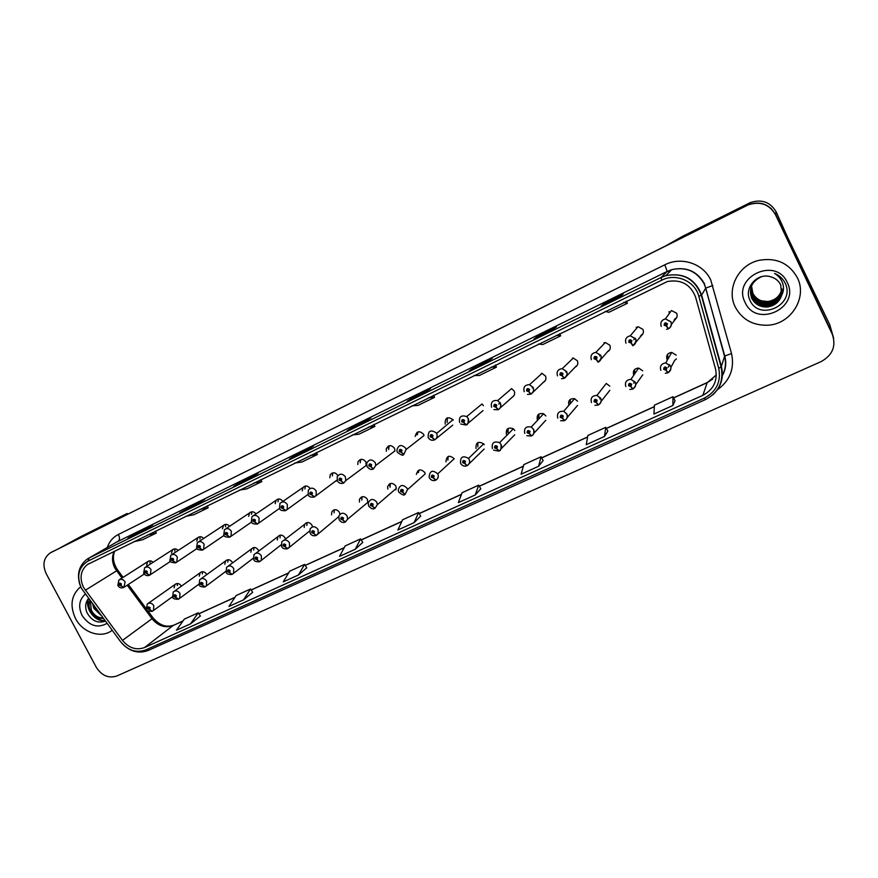 <?xml version="1.0" encoding="UTF-8"?>
<svg xmlns="http://www.w3.org/2000/svg" width="878" height="878" viewBox="0 0 878 878"><rect width="100%" height="100%" fill="white"/><g stroke="black" fill="none" stroke-linecap="round" stroke-linejoin="round"><path stroke-width="1.32" d="M206.758 574.618L206.571 574.234C204.607 571.501 202.445 571.029 200.085 572.807L199.251 576.198M232.538 562.919L232.264 562.249C230.201 559.451 227.984 559.012 225.591 560.932L224.823 564.313M258.758 551.077L258.373 550.078C256.211 547.181 253.929 546.785 251.503 548.904L250.834 552.229M285.405 539.136L284.933 537.687C282.639 534.68 280.28 534.351 277.832 536.71L277.283 539.959M312.447 526.899L311.942 525.088C309.484 521.96 307.026 521.719 304.578 524.375L304.194 527.502M339.94 514.288L339.413 512.269C336.735 508.988 334.178 508.867 331.763 511.918L331.577 514.859M339.117 519.688L338.842 516.077C341.224 512.335 343.989 512.291 347.139 515.935L347.567 519.238L367.761 502.392L367.366 499.231C364.37 495.763 361.714 495.818 359.42 499.406L359.453 502.062M368.65 505.969L368.2 503.083C370.307 498.605 373.172 498.298 376.794 502.172L377.331 504.718L396.318 488.398L395.813 485.962C392.356 482.274 389.612 482.582 387.582 486.873L387.856 489.112M398.722 491.998L398.228 490.122C399.786 484.711 402.706 484.052 406.997 488.146L407.48 489.661L425.226 473.911L424.765 472.463C420.672 468.556 417.873 469.203 416.37 474.383M429.364 477.775L429.112 477.138C429.715 470.685 432.602 469.598 437.76 473.868L454.222 458.722C449.295 454.661 446.54 455.715 445.947 461.872M181.395 586.175L181.318 586.021C179.408 583.354 177.301 582.849 174.996 584.496L174.096 587.898M335.879 481.254L337.185 480.354M337.876 475.635L337.756 475.36C335.297 472.21 332.806 471.969 330.271 474.658L329.799 477.753M337.371 480.771L337.229 476.699C339.775 473.297 342.508 473.374 345.438 476.908L345.756 480.617L366.17 465.461L365.874 461.916C363.086 458.546 360.463 458.492 358.015 461.751L357.818 464.539M367.081 466.602L366.664 463.408C368.925 459.106 371.8 458.865 375.268 462.684L375.795 465.439L394.979 450.864L394.485 448.241C391.171 444.597 388.427 444.828 386.254 448.954L386.386 451.226M397.35 452.17L396.856 450.381C398.349 444.795 401.29 444.07 405.669 448.197L406.108 449.481L424.03 435.532L423.613 434.314C419.432 430.374 416.622 431.076 415.173 436.421M511.929 397.35C514.475 395.923 515.232 393.805 514.179 391.006L511.6 388.625L497.639 400.577L500.35 403.079C501.426 405.823 500.767 407.974 498.386 409.554L496.081 407.227L496.739 405.065C494.797 403.617 493.831 404.078 493.809 406.47L495.96 407.293L494.687 406.042L495.521 405.164L496.081 407.227M543.164 382.468C545.765 381.019 546.533 378.868 545.49 376.036L542.033 373.391L529.522 384.674L533.144 387.45C534.219 390.227 533.539 392.411 531.113 394.013L528.863 391.632L529.544 389.437C527.579 387.966 526.591 388.449 526.559 390.864L528.732 391.687L527.458 390.436L528.183 389.503L528.863 391.632M532.968 392.257L544.59 381.118M574.98 367.3C577.625 365.83 578.426 363.657 577.373 360.781L573.29 358.048L562.282 368.639L566.573 371.515C567.649 374.324 566.947 376.541 564.466 378.166L562.293 375.718L562.996 373.501C561.009 372.02 559.988 372.502 559.944 374.95L562.161 375.784L560.866 374.522L561.525 373.556L562.293 375.718M566.562 376.047L576.231 366.027M607.389 351.848C610.089 350.344 610.912 348.149 609.859 345.252L605.304 342.486L595.877 352.352L600.673 355.272C601.748 358.103 601.024 360.353 598.489 362.01L596.381 359.497L597.106 357.247C595.097 355.755 594.066 356.248 594 358.729L596.25 359.563L594.933 358.279L595.547 357.302L596.381 359.497M600.848 359.387L608.454 350.662M640.424 336.109C643.179 334.584 644.024 332.345 642.97 329.415L638.032 326.649L630.261 335.78L635.452 338.699C636.528 341.564 635.782 343.847 633.192 345.526L631.15 342.947L631.908 340.664C629.866 339.16 628.813 339.665 628.736 342.179L631.019 343.013L629.691 341.729L630.272 340.73L631.15 342.947M635.815 342.233L642.795 334.024L641.291 335.001M674.085 320.064C676.894 318.505 677.772 316.245 676.708 313.281L671.472 310.527L665.414 318.879L670.935 321.787C672.01 324.684 671.231 327 668.597 328.723L666.632 326.067L667.412 323.752C665.348 322.237 664.262 322.753 664.174 325.288L666.49 326.133L665.14 324.827L665.711 323.817L666.632 326.067M671.429 324.454L676.675 317.638L674.754 319.054M127.551 514.212L127.167 513.487L81.292 536.37L60.406 547.696M833.65 338.249L829.798 324.783L787.632 237.356L776.119 211.796C770.28 202.017 761.709 198.933 750.372 202.555L682.382 236.423L666.468 245.456M123.129 516.429L116.083 519.941M832.048 333.102L775.724 214.583L770.873 208.185M122.777 516.286L114.151 520.588L127.167 513.487M484.217 444.729L483.668 443.873C478.214 440.888 475.667 442.446 476.041 448.537M514.76 430.483L513.345 428.771C508.033 427.015 505.728 428.87 506.441 434.369M545.864 415.974L543.603 413.747C538.565 412.879 536.491 414.932 537.38 419.925M577.537 401.202L574.563 398.678C569.8 398.425 567.912 400.609 568.9 405.23M609.804 386.144L606.237 383.466L596.93 395.418L600.684 398.239C601.748 401.048 601.024 403.254 598.511 404.868L596.414 402.486L597.139 400.269C595.141 398.788 594.121 399.26 594.055 401.707L596.283 402.541L594.977 401.268L595.723 400.324L596.414 402.486M642.685 370.812L638.646 368.058C634.289 368.519 632.654 370.834 633.718 374.994M676.192 355.184L671.747 352.385C667.543 353.077 665.974 355.425 667.05 359.442M178.168 550.473C176.335 548.662 174.502 548.41 172.648 549.683L171.484 553.162M203.674 538.455C201.775 536.491 199.855 536.206 197.89 537.61L196.771 541.089M229.619 526.273C227.654 524.1 225.624 523.793 223.539 525.34L222.485 528.819M256.003 513.915C253.972 511.501 251.832 511.161 249.593 512.906L248.628 516.341M282.87 501.404C280.751 498.671 278.48 498.298 276.065 500.295L275.22 503.676M310.077 488.508C307.827 485.567 305.456 485.249 302.965 487.531L302.262 490.813M453.257 420.134L453.004 419.684C447.56 416.172 444.948 417.61 445.179 423.997M483.438 405.702L482 403.968L466.679 416.589L468.193 418.4C469.258 421.122 468.622 423.251 466.295 424.798L463.924 422.537L464.561 420.397C462.651 418.96 461.685 419.41 461.685 421.769L463.803 422.592L462.552 421.363L463.518 420.584L463.924 422.537M153.09 562.304C151.323 560.636 149.556 560.394 147.8 561.58L146.615 565.037M634.805 372.47L636.001 371.921M541.386 373.315L541.463 373.907M572.434 358.07L572.478 358.828M604.064 342.672L604.119 343.726M636.287 327.132L636.374 328.602M669.091 311.492L669.201 312.952M149.962 562.886L150.16 560.833M447.132 422.45L447.418 417.752M417.291 434.808L418.016 431.877M388.636 449.547L389.13 445.761M360.21 462.805L360.737 459.413M332.323 475.964L332.828 472.847M304.929 488.958L305.39 486.039M277.997 501.766L278.425 499.022M251.536 514.387L251.909 511.797M225.503 526.8L225.833 524.353M199.91 539.026L200.195 536.71M174.733 551.055L174.974 548.871M177.301 585.626L177.422 583.508M667.774 358.202L667.642 354.295M634.629 373.666L634.607 369.528M570.184 403.748L570.272 399.391M538.84 418.378L538.938 413.999M508.055 432.733L508.164 428.365M477.83 446.847L477.917 442.512M447.879 460.116L448.197 456.417M418.455 472.573L418.993 470.092M390.084 487.235L390.293 483.537M361.824 500.12L362.087 496.772M334.079 512.873L334.353 509.778M306.828 525.461L307.091 522.575M280.038 537.863L280.28 535.163M253.709 550.089L253.929 547.543M227.819 562.118L228.006 559.725M202.357 573.971L202.511 571.71M359.892 459.732L359.618 460.599M388.241 446.145L387.846 447.78M417.072 432.338L416.688 434.808M333.607 510.041L333.453 510.59M361.297 497.091L361.067 498.067M389.47 483.932L389.195 485.523M418.126 470.553L417.873 472.551M507.144 429.177L507.078 431.811M537.874 414.965L537.852 417.445M633.488 371.328L633.609 372.711M666.632 356.534L666.742 357.236M75.508 618.529C82.708 632.797 101.464 638.899 112.154 630.294C101.464 638.899 82.708 632.797 75.508 618.529C69.625 605.633 71.228 595.141 80.337 587.042C71.228 595.141 69.625 605.633 75.508 618.529M735.281 307.026C741.976 319.394 752.665 325.464 767.35 325.233C790.54 324.64 807.793 297.84 797.356 277.711C789.004 263.06 776.185 257.276 758.899 260.36C738.178 264.915 726.084 289.301 735.281 307.026C741.976 319.394 752.665 325.464 767.35 325.233C790.54 324.64 807.793 297.84 797.356 277.711C789.004 263.06 776.185 257.276 758.899 260.36C738.178 264.915 726.084 289.301 735.281 307.026M83.542 587.448C79.283 577.976 80.567 570.338 87.394 564.554L667.335 281.531C681.196 279.149 690.624 284.384 695.628 297.236L715.548 369.089C717.82 380.789 713.595 389.536 702.883 395.319L144.475 647.58C136.266 650.477 128.923 648.085 122.47 640.391L83.542 587.448M81.489 588.447L120.637 641.741C128.001 650.499 136.364 653.232 145.726 649.939L704.266 398.162C716.492 391.577 721.31 381.601 718.72 368.244L698.822 296.325C695.047 281.048 675.873 272.795 661.716 280.225L87.976 561.097C78.449 567.243 76.287 576.352 81.489 588.447M832.245 334.167L775.417 214.572C769.26 204.267 760.216 201.029 748.275 204.837L50.276 552.877C43.604 557.782 42.232 564.686 46.15 573.575L96.229 667.203C101.694 675.665 108.565 678.595 116.84 675.994L821.259 361.527C832.695 355.074 836.361 345.954 832.245 334.167L775.45 214.342C769.315 204.08 760.304 200.842 748.418 204.651L50.869 552.558M619.912 296.885L623.117 294.13L604.679 303.173L601.134 306.093L619.912 296.885L601.2 306.06M605.151 304.128L604.679 303.173M552.032 330.183L556.465 326.846L538.73 335.55L533.978 339.051L552.032 330.183L533.978 339.051M539.191 336.483L538.73 335.55M486.741 362.219L492.317 358.345L475.228 366.73L469.368 370.746L486.741 362.219L469.368 370.746M475.689 367.641L475.228 366.73M423.887 393.059L430.516 388.68L414.054 396.768L407.151 401.268L423.887 393.059M414.504 397.657L414.054 396.768M141.863 531.431L152.684 525.088L138.867 531.87L127.87 538.302L141.863 531.431M139.295 532.683L138.867 531.87M194.345 505.684L204.453 499.67L179.858 512.796M190.592 507.517L190.164 506.694M248.683 479.015L258.022 473.374L243.228 480.639L233.68 486.379L248.683 479.015M243.667 481.484L243.228 480.639M304.984 451.402L313.479 446.145L298.169 453.663L289.433 459.029L304.984 451.402L289.433 459.029M298.608 454.519L298.169 453.663M363.349 422.768L370.944 417.928L355.074 425.731L347.216 430.681L363.349 422.768M355.513 426.598L355.074 425.731M538.62 466.262L543.142 460.522L541.057 456.769L523.826 464.616L521.093 474.197L538.62 466.262L541.057 456.769M604.459 436.454L605.765 427.323L587.876 435.466L586.252 444.696L604.459 436.454L607.817 431.142M675.039 400.631L672.899 405.471L672.965 396.735L654.384 405.186L653.967 414.043L672.899 405.471M355.239 549.277L362.735 542.395L360.617 538.905L345.153 545.94L339.545 556.378L355.239 549.277L360.617 538.905M298.421 575.002L306.751 567.803L304.622 564.378L289.696 571.183L283.265 581.862L298.421 575.002L304.622 564.378M243.557 599.839L250.548 588.995L236.116 595.569L228.928 606.457L243.557 599.839L252.655 592.31M190.559 623.83L198.274 612.789L184.314 619.144L176.423 630.228L190.559 623.83L200.382 616.027M475.228 494.962L478.719 485.15L462.102 492.701L458.338 502.6L475.228 494.962L480.804 488.783M414.142 522.608L418.608 512.5L402.585 519.798L397.866 529.983L414.142 522.608L420.694 516.055M352.363 434.928L358.981 434.204L374.884 426.445L373.984 424.37M368.431 427.081L374.884 426.445M294.799 463.057L301.999 461.993L317.342 454.508L316.464 452.466M310.296 455.484L317.342 454.508M239.244 490.187L246.981 488.826L261.798 481.605L260.942 479.586M254.203 482.878L261.798 481.605M185.609 516.396L193.84 514.749L208.163 507.769L207.329 505.783M200.052 509.339L208.163 507.769M133.796 541.704L142.488 539.794L156.317 533.045L155.516 531.102M147.756 534.889L156.317 533.045M412.056 405.768L418.049 405.395L434.533 397.35L433.611 395.243M428.727 397.624L434.533 397.35M474.01 375.499L479.311 375.51L496.421 367.169L495.466 365.018M491.307 367.048L496.421 367.169M538.335 344.077L542.9 344.494L560.658 335.835L559.681 333.651M556.301 335.297L560.658 335.835M605.172 311.427L608.937 312.283L627.397 303.283L626.387 301.066M623.863 302.295L627.397 303.283M418.608 512.5L420.716 516.077M250.548 588.995L252.677 592.332M198.274 612.789L200.403 616.06M478.719 485.15L480.815 488.816M605.765 427.323L607.839 431.175M672.965 396.735L675.028 400.686M117.861 585.428L118.87 580.062C121.219 578.668 123.304 579.271 125.115 581.894L123.875 587.415L120.977 585.758L121.394 583.914C119.726 582.597 118.947 582.959 119.079 585.011L120.879 585.802L119.858 584.002L120.692 584.243L120.495 585M120.879 585.802L123.611 587.536M120.593 584.946L120.977 585.758M146.505 609.156L147.241 604.064C149.633 602.352 151.817 602.89 153.815 605.677L153.43 610.473L152.41 611.242L149.699 609.551L150.116 607.719C148.448 606.391 147.669 606.753 147.778 608.805L149.589 609.606L148.536 607.839L149.414 608.048L149.205 608.805M149.589 609.606L152.223 611.308M149.348 608.717L149.699 609.551M143.652 573.136L144.607 567.781C146.999 566.288 149.128 566.892 150.994 569.57L150.39 574.651L149.71 575.145L146.846 573.444L147.274 571.578C145.583 570.25 144.804 570.623 144.914 572.708L146.736 573.488L145.616 572.368L145.704 571.688L146.56 571.918L146.846 573.444M146.736 573.488L149.447 575.266M169.882 560.625L170.771 555.291C173.218 553.7 175.391 554.281 177.312 557.025L176.763 562.085L175.984 562.666L173.164 560.921L173.603 559.034C171.901 557.695 171.1 558.079 171.21 560.175L173.054 560.965L172 559.154L172.878 559.374L172.659 560.153M173.054 560.965L175.721 562.776M172.779 560.087L173.164 560.921M196.584 547.894L197.374 542.615C199.877 540.892 202.116 541.441 204.102 544.25L203.619 549.277L202.642 550.012L199.943 548.179L200.393 546.27C198.669 544.92 197.857 545.304 197.956 547.433L199.833 548.223L198.691 547.082L198.757 546.401L199.668 546.621L199.943 548.179M199.833 548.223L202.412 550.111M223.747 534.943L224.439 529.741C226.974 527.854 229.29 528.358 231.375 531.256L230.969 536.217L229.86 537.084L227.193 535.207L227.665 533.275C225.92 531.914 225.097 532.309 225.185 534.461L227.084 535.251L225.986 533.429L226.919 533.626L226.689 534.428M227.084 535.251L229.619 537.193M226.809 534.34L227.193 535.207M101.189 615.489L93.913 608.443L92.64 603.965M99.982 613.865L94.78 607.872L93.979 605.765M103.341 618.364C97.941 619.023 93.65 616.466 90.445 610.715C88.865 607.236 88.678 603.746 89.896 600.256M103 617.936C98.04 617.969 94.144 615.368 91.323 610.144L90.379 600.903M85.32 594.077C79.163 599.564 78.065 606.687 82.06 615.434C89.227 625.915 97.546 628.56 107.028 623.38M88.535 598.39C85.342 602.517 84.837 607.302 87.043 612.723C91.762 620.9 97.864 623.698 105.349 621.119M104.932 620.548C95.406 621.306 85.429 608.97 88.59 598.489M105.119 620.801C95.515 622.074 84.979 609.628 88.118 598.895M751.535 285.921L752.863 293.307C756.068 299.157 761.149 301.878 768.096 301.461C775.504 300.199 780.136 296.007 781.98 288.906M782.002 289.027C780.268 296.106 775.625 300.276 768.085 301.549L761.522 300.836L761.424 301.483L767.987 302.427C761.072 302.8 755.98 300.013 752.698 294.053L751.403 286.228M782.046 289.334C780.399 296.599 775.724 300.891 768.02 302.208M782.057 289.433C780.443 296.764 775.757 301.099 767.987 302.427M782.1 289.839C780.619 297.433 775.878 301.933 767.899 303.316C760.93 303.689 755.804 300.88 752.501 294.887L751.261 286.612M782.089 289.74C780.575 297.269 775.845 301.725 767.921 303.097C760.974 303.47 755.848 300.66 752.556 294.679L751.316 286.206M782.133 290.245C780.794 298.114 776.009 302.767 767.8 304.205C760.798 304.589 755.64 301.758 752.314 295.732L751.118 287.007M782.133 290.146C780.751 297.938 775.976 302.559 767.822 303.986C760.831 304.359 755.673 301.538 752.358 295.524L751.195 286.59M782.155 290.662C780.97 298.794 776.141 303.612 767.701 305.116C760.655 305.489 755.464 302.647 752.128 296.588L750.997 287.402M782.155 290.563C780.926 298.619 776.108 303.393 767.723 304.885C760.688 305.259 755.508 302.427 752.172 296.369L751.019 287.304M782.177 291.09C781.135 299.475 776.284 304.457 767.591 306.038C760.513 306.411 755.289 303.547 751.93 297.455L750.877 287.797M782.166 290.98C781.091 299.31 776.24 304.249 767.624 305.807C760.546 306.181 755.332 303.327 751.974 297.236L750.899 287.699M781.596 295.425L780.74 284.922C778.632 280.751 775.263 278.041 770.621 276.789C757.253 272.378 743.984 287.808 749.746 299.749C758.362 321.699 794.755 305.698 785.678 284.307L785.206 283.254C782.956 278.688 779.434 275.429 774.626 273.453C778.808 275.999 781.574 279.544 782.924 284.11C783.977 288.05 783.527 291.814 781.596 295.425L781.442 295.93C779.126 302.186 774.484 305.873 767.493 306.971C760.359 307.344 755.113 304.457 751.733 298.322C748.484 288.544 751.755 281.322 761.566 276.669M782.177 291.43C781.255 300.013 776.371 305.105 767.515 306.729C760.403 307.102 755.157 304.227 751.777 298.103L750.789 288.105M750.92 287.6L751.074 286.985M745.093 302.383C756.21 328.482 800.506 308.035 787.259 282.486C775.746 256.025 731.637 277.327 745.093 302.383M751.348 288.884L751.667 289.51M761.226 301.648L761.006 302.273M172.604 597.04L173.251 592.002C175.688 590.159 177.938 590.664 180.001 593.517L179.672 598.269L178.541 599.147L175.874 597.424L176.313 595.569C174.612 594.23 173.822 594.604 173.932 596.678L175.765 597.468L174.689 595.701L175.6 595.899L175.381 596.667M175.765 597.468L178.366 599.213M175.413 596.645L175.874 597.424M199.152 584.704L199.701 579.743C202.17 577.746 204.486 578.207 206.637 581.148L206.396 585.835L205.145 586.844L202.5 585.077L202.961 583.201C201.249 581.851 200.436 582.235 200.535 584.331L202.39 585.132L201.26 583.991L201.303 583.354L202.225 583.541L202.5 585.077M202.39 585.132L204.947 586.921M226.162 572.16L226.59 567.309C229.103 565.114 231.496 565.531 233.757 568.56L233.592 573.147L232.209 574.333L229.597 572.522L230.069 570.623C228.346 569.262 227.523 569.646 227.611 571.765L229.487 572.566L228.368 570.799L229.334 570.963L229.103 571.743M229.487 572.566L232.011 574.399M229.268 571.633L229.597 572.522M251.393 521.762L251.942 516.681C254.532 514.574 256.925 515.024 259.12 518.031L258.845 522.86L257.561 523.936L254.927 522.004L255.421 520.05C253.665 518.678 252.82 519.085 252.897 521.258L254.818 522.059L253.654 520.895L253.698 520.237L254.664 520.413L254.927 522.004M254.818 522.059L257.309 524.045M279.544 508.34L279.906 503.456C282.529 501.053 285.021 501.437 287.369 504.576L287.249 509.196L285.756 510.546L283.166 508.56L283.682 506.584C281.904 505.201 281.048 505.618 281.114 507.813L283.056 508.614L281.882 507.44L281.904 506.815L282.914 506.957L283.166 508.56M283.056 508.614L285.504 510.656M308.189 494.676L308.332 490.1C310.955 487.301 313.567 487.553 316.135 490.868L316.223 495.148L314.467 496.904L311.92 494.874L312.458 492.876C310.647 491.482 309.78 491.899 309.835 494.127L311.811 494.929L310.625 493.754L311.668 493.249L311.92 494.874M311.811 494.929L314.203 497.025M253.654 559.396L253.94 554.709C256.486 552.262 258.944 552.613 261.348 555.752L261.304 560.175L259.745 561.591L257.177 559.736L257.671 557.815C255.926 556.443 255.081 556.828 255.158 558.979L257.067 559.78L255.915 558.627L256.914 558.156L257.177 559.736M257.067 559.78L259.537 561.668M281.629 546.39L281.761 541.945C284.296 539.18 286.854 539.432 289.433 542.725L289.531 546.895L287.786 548.618L285.262 546.72L285.767 544.777C284 543.394 283.144 543.789 283.21 545.962L285.141 546.774L283.978 545.6L284.999 545.128L285.262 546.72M285.141 546.774L287.567 548.695M310.121 533.165L310.044 529.05C312.557 525.867 315.213 525.999 318.023 529.445L318.286 533.275L316.332 535.415L313.841 533.473L314.368 531.497C312.579 530.114 311.712 530.51 311.767 532.705L313.731 533.517L312.546 532.342L313.589 531.859L313.841 533.473M313.731 533.517L316.102 535.503M343.704 483.021L345.756 480.617L343.704 483.021L341.213 480.935L341.761 478.916C339.929 477.511 339.051 477.939 339.095 480.189L341.092 480.99L339.852 479.289L340.96 479.3L341.213 480.935M341.092 480.99L343.441 483.141M373.49 468.874L375.795 465.439L373.49 468.874L371.032 466.745L371.603 464.692C369.759 463.277 368.848 463.716 368.892 465.988L370.922 466.8L369.638 465.197L370.681 464.923M370.922 466.8L373.205 469.006M370.703 465.801L371.032 466.745M370.79 465.077L370.56 465.9M403.825 454.475L406.108 449.481L403.825 454.475L401.422 452.28L402.014 450.205C400.138 448.779 399.216 449.218 399.238 451.522L401.301 452.346L400.006 450.919L401.18 450.601L401.422 452.28M401.301 452.346L403.529 454.595M428.19 437.464C427.937 430.78 430.659 429.287 436.366 432.975L436.629 433.447C437.694 436.125 437.09 438.232 434.797 439.746L432.382 437.551L432.986 435.444C431.098 434.006 430.154 434.456 430.165 436.783L432.25 437.606L431.01 436.388L432.119 435.806L432.382 437.551M432.206 436.059L431.778 435.51M452.752 425.128L436.125 438.671M432.25 437.606L434.434 439.922M463.771 421.089L463.233 420.452M483.032 410.597L467.776 423.536M463.803 422.592L465.922 424.974M345.394 521.971L347.567 519.238L345.394 521.971L342.947 519.974L343.496 517.987C341.685 516.582 340.796 516.999 340.84 519.216L342.826 520.028L341.586 518.382L342.694 518.349L342.947 519.974M342.826 520.028L345.153 522.059M374.994 508.285L377.331 504.718L374.994 508.285L372.59 506.233L373.15 504.213C371.317 502.809 370.417 503.226 370.45 505.476L372.47 506.288L371.196 504.729L372.338 504.598L372.59 506.233M395.956 489.858L395.583 489.035M372.47 506.288L374.741 508.373M405.131 494.336L407.48 489.661L405.131 494.336L402.782 492.24L403.364 490.198C401.509 488.783 400.598 489.2 400.62 491.471L402.662 492.295L401.367 490.868L402.541 490.582L402.782 492.24M402.662 492.295L404.879 494.435M435.85 480.134C438.045 478.719 438.726 476.721 437.892 474.142C438.77 476.71 438.111 478.686 435.938 480.068L433.534 477.983L434.149 475.909C432.272 474.482 431.339 474.921 431.339 477.215L433.414 478.038L432.152 476.765L433.304 476.304L432.152 476.765M433.414 478.038L435.576 480.233M433.282 476.93L433.534 477.983M433.326 476.359L433.063 477.127M460.566 463.277C460.149 456.889 462.805 455.265 468.534 458.404L469.115 459.315C470.169 461.993 469.543 464.089 467.228 465.592L464.879 463.452L465.505 461.356C463.606 459.918 462.662 460.357 462.651 462.684L464.758 463.518L463.507 462.289L464.583 461.652L464.879 463.452M484.173 449.009L469.093 463.771M464.758 463.518L466.855 465.768M495.927 405.823L495.313 405.109M513.871 395.769L500.043 408.072M495.96 407.293L498.002 409.73M528.71 390.249L528.007 389.481M528.732 391.687L530.718 394.2L527.491 394.409M562.139 374.357L561.349 373.556M562.161 375.784L564.071 378.352M596.228 358.136L595.35 357.335M596.25 359.563L598.083 362.208M630.986 341.597L630.02 340.796M631.019 343.013L632.775 345.723M666.369 324.739L665.392 323.938M666.49 326.133L668.169 328.921L666.567 329.327L668.103 328.943M492.349 448.526C491.592 442.764 494.007 440.822 499.571 442.688L501.064 444.487C502.128 447.198 501.47 449.316 499.11 450.853L496.827 448.647L497.475 446.529C495.554 445.069 494.577 445.519 494.566 447.879L496.696 448.713L495.433 447.473L496.421 446.704L496.827 448.647M496.663 447.154L496.048 446.551M514.706 434.786L501.14 448.735M496.696 448.713L498.726 451.029M524.748 433.491C523.804 428.244 525.966 426.093 531.256 427.015L533.626 429.364C534.691 432.108 534.022 434.259 531.607 435.817L529.379 433.556L530.049 431.405C528.106 429.935 527.118 430.396 527.085 432.777L529.247 433.622L527.974 432.371L528.863 431.515L529.379 433.556M529.236 432.086L528.523 431.438M545.809 420.277L533.835 433.348M529.247 433.622L531.223 435.993M557.771 418.158C556.729 413.308 558.693 411.014 563.698 411.288L566.826 413.955C567.89 416.732 567.199 418.905 564.73 420.496L562.568 418.169L563.27 415.985C561.294 414.515 560.285 414.976 560.241 417.39L562.436 418.235L561.152 416.973L561.964 416.062L562.568 418.169M562.436 416.71L561.624 416.029M577.515 405.46L567.155 417.566M562.436 418.235L564.335 420.672M596.283 401.026L595.372 400.346M609.837 390.315L601.123 401.356M600.519 397.932L599.806 398.875M596.283 402.541L598.116 405.054M625.794 386.583C624.664 382.215 626.387 379.79 630.953 379.307L635.211 382.215C636.276 385.047 635.529 387.286 632.961 388.932L630.942 386.485L631.688 384.235C629.658 382.742 628.615 383.225 628.538 385.694L630.799 386.55L629.482 385.266L630.184 384.29L630.942 386.485M630.766 385.036L629.8 384.355M642.784 374.807L635.716 384.674M634.805 381.524L633.675 383.236M630.799 386.55L632.555 389.119M660.816 370.329C659.674 366.104 661.321 363.624 665.754 362.91L670.43 365.863C671.494 368.738 670.726 371.01 668.103 372.678L666.15 370.165L666.929 367.882C664.876 366.367 663.801 366.872 663.713 369.375L666.007 370.22L664.679 368.925L665.348 367.937L666.15 370.165M665.886 368.738L664.909 368.069M676.4 358.915L674.644 360.408L670.891 367.443M669.651 364.71L668.279 367.224M666.007 370.22L667.686 372.865M776.119 211.796L775.724 214.583M749.011 203.18L747.705 204.958M81.292 536.37L60.461 547.674M114.272 551.241C111.736 556.586 111.934 562.216 114.864 568.132L121.943 578.097M107.292 547.477C109.333 541.539 113.032 537.193 118.387 534.45L664.822 264.805L667.192 271.434L116.324 542.242M664.822 264.805C681.174 256.277 703.245 263.477 710.752 280.005L731.528 353.538C734.721 368.617 729.947 380.734 717.205 389.887M698.822 296.325L701.632 295.074L705.736 288.105L704.068 283.671C696.836 271.236 686.047 266.572 671.703 269.678L667.192 271.434L661.101 277.492L665.842 275.659C683.314 272.356 695.244 278.82 701.632 295.074L721.453 366.763C723.977 377.727 721.079 387.099 712.76 394.891M148.766 650.17L145.726 649.939M704.266 398.162L705.561 399.545C718.709 392.466 723.911 381.634 721.167 367.07L724.548 356.303L705.736 288.105L712.826 285.537M718.72 368.244L721.167 367.07L701.313 295.304C694.97 279.017 683.15 272.476 665.842 275.659L671.703 269.678C686.091 266.451 696.956 271.05 704.31 283.451L724.789 356.029L731.528 353.538M661.716 280.225L661.101 277.492L89.249 557.925L87.976 561.097M80.03 585.143C76.605 574.19 78.987 565.52 87.163 559.143L118.343 541.067C119.836 539.805 119.847 537.599 118.387 534.45M50.935 552.525L53.273 551.263M722.056 376.047C725.491 369.77 726.325 363.185 724.548 356.303L724.789 356.029C726.644 363.108 725.733 369.868 722.034 376.289M702.883 395.319L707.163 382.676L716.338 374.939M85.32 590.257L117.74 570.129L123.085 577.362M122.47 640.391L152.015 618.727C158.194 626.069 165.24 628.33 173.153 625.509L182.964 621.042M127.211 585.209L152.015 618.727L153.112 617.925L152.015 618.727M144.475 647.58L173.153 625.509L183.052 620.911M198.922 613.788L234.876 597.435M251.196 590.016L288.588 573.016M305.281 565.421L344.187 547.729M361.264 539.97L401.773 521.543M419.245 513.597L461.455 494.402M479.355 486.269L523.354 466.251M541.693 457.921L587.591 437.046M606.391 428.497L654.308 406.712M673.591 397.943L707.163 382.676L712.662 379.12M116.851 571.216L117.74 570.129C113.262 563.424 112.263 557.058 114.755 551.011M668.18 270.973L668.806 272.641M459.589 422.505C458.799 416.765 461.159 414.789 466.679 416.589L468.161 418.433C468.413 422.834 467.776 424.963 466.229 424.831M491.581 407.26C490.561 402.234 492.58 400.006 497.639 400.577L500.306 403.123C501.184 406.338 500.526 408.489 498.331 409.587M524.199 391.709C523.079 387.154 524.857 384.805 529.522 384.674L533.078 387.505C534.23 389.854 533.561 392.027 531.058 394.046M557.464 375.861C556.312 371.603 557.914 369.199 562.282 368.639L566.497 371.592C567.781 373.315 567.089 375.51 564.422 378.199M591.377 359.695C590.214 355.645 591.717 353.186 595.877 352.352L600.574 355.36C601.924 356.622 601.21 358.85 598.445 362.043M625.97 343.21C624.796 339.281 626.233 336.801 630.261 335.78L635.332 338.798C636.715 339.753 635.99 342.014 633.159 345.559M661.255 326.396C660.091 322.555 661.474 320.042 665.414 318.879L670.803 321.908C670.979 321.82 672.691 325.628 668.564 328.745M591.454 402.53C590.345 397.954 592.178 395.583 596.93 395.418L600.596 398.338C601.759 400.587 601.046 402.782 598.456 404.912M750.372 202.555L749.066 204.387M87.394 564.554L89.238 563.467M122.163 643.607C130.076 651.695 138.812 653.956 148.371 650.4L705.561 399.545M147.778 610.715L153.112 617.925C159.62 625.388 166.491 627.792 173.745 625.147M198.878 613.722L234.964 597.303M251.152 589.95L288.664 572.884M305.226 565.355L344.253 547.609M361.209 539.893L401.828 521.422M419.201 513.52L461.499 494.281M479.311 486.192L523.387 466.141M541.649 457.833L587.612 436.937M606.347 428.409L654.319 406.602M673.547 397.855L707.284 382.512M128.342 584.463L146.33 608.761M363.382 422.746L347.282 430.637M248.726 478.993L233.757 486.346M141.907 531.399L127.958 538.247M423.92 393.037L407.216 401.235M144.255 574.047L123.787 587.459M148.481 561.152L119.562 579.612M117.904 585.516C119.276 587.634 121.12 588.348 123.447 587.623M172.461 596.733L152.41 611.242M175.962 583.815L148.239 603.351M146.571 609.288C146.374 610.484 148.206 611.198 152.059 611.395M170.398 561.415L149.622 575.189M173.427 549.178L145.408 567.254M143.696 573.224C145.079 575.364 146.944 576.078 149.271 575.353M196.979 548.552L175.896 562.71M198.801 537.007L171.715 554.676M169.937 560.713C169.564 561.821 171.44 562.546 175.556 562.875M224.033 535.426L202.642 550.012M224.625 524.627L198.505 541.869M196.628 547.993C196.354 549.189 198.241 549.913 202.302 550.177M251.547 522.048L229.86 537.084M250.91 512.028L225.8 528.83M223.802 535.042C223.66 536.37 225.569 537.106 229.509 537.248M198.922 584.166L178.541 599.147M201.216 571.995L174.415 591.157M172.67 597.172C172.571 598.456 174.415 599.169 178.201 599.312M225.844 571.337L205.145 586.844M226.908 559.977L201.062 578.756M199.218 584.847C199.251 586.241 201.106 586.965 204.793 587.009M253.248 558.221L232.209 574.333M253.062 547.751L228.214 566.112M226.239 572.302C226.425 573.828 228.291 574.552 231.858 574.486M279.434 508.45L257.561 523.936M277.689 499.198L253.621 515.54M251.448 521.872C251.492 523.343 253.413 524.089 257.21 524.1M308.057 494.38L285.756 510.546M304.984 486.138L282.014 501.996M279.599 508.45C279.895 510.118 281.827 510.875 285.405 510.711M337.064 480.003L314.467 496.904M308.255 494.797C308.935 496.707 310.889 497.475 314.115 497.069M281.158 544.799L259.745 561.591M279.698 535.306L255.882 553.239M253.731 559.538C254.137 561.218 256.025 561.953 259.405 561.744M309.616 530.992L287.786 548.618M306.839 522.629L284.11 540.135M281.717 546.544C282.409 548.421 284.318 549.167 287.435 548.783M338.688 516.714L316.332 535.415M310.197 533.319C311.295 535.415 313.226 536.162 315.981 535.58M337.426 480.892C338.71 483.119 340.686 483.888 343.353 483.185M370.286 464.714L369.638 465.197M367.147 466.723C369.375 469.302 371.372 470.07 373.128 469.05M400.84 450.282L400.006 450.919M397.416 452.291C401.103 455.1 403.123 455.88 403.463 454.639M453.004 419.684L436.629 433.447C437.65 436.157 437.024 438.276 434.731 439.79M431.855 435.751L431.032 436.41M431.691 435.488L430.944 436.081M428.255 437.595C429.737 439.977 431.778 440.767 434.369 439.966M463.485 420.946L462.717 421.583M460.72 423.997L465.856 425.007M339.204 519.853C340.851 522.19 342.793 522.959 345.043 522.136M371.789 504.224L371.196 504.729M368.738 506.145C371.174 508.735 373.139 509.503 374.632 508.45M402.102 490.22L401.367 490.868M398.81 492.174C402.289 494.929 404.275 495.708 404.78 494.501M429.452 477.95C430.955 480.288 432.964 481.078 435.477 480.299M483.668 443.873L468.534 458.404L469.093 459.326C470.114 462.015 469.456 464.122 467.14 465.658M464.319 461.663L463.573 462.388M464.21 461.422L463.452 462.135M460.917 463.88C462.486 465.933 464.429 466.58 466.767 465.823M495.708 405.768L495.016 406.371M500.186 402.772L498.682 404.089M493.919 409.576L497.958 409.763M528.534 390.227L527.908 390.798M533.067 387.308L532.342 387.977M566.497 371.361L565.849 372.009M561.459 378.714L564.027 378.385M600.519 354.964L599.597 355.963M635.123 338.118L633.839 339.687M513.345 428.771L499.571 442.688L501.02 444.52C501.261 448.888 500.592 451.018 499.033 450.908M496.3 447.001L495.609 447.692M493.568 450.096L498.649 451.083M543.603 413.747L531.256 427.015L533.572 429.419C534.285 432.953 533.604 435.104 531.53 435.872M528.885 432.009L528.271 432.667M526.844 435.686L531.146 436.048M574.563 398.678L563.698 411.288L566.749 414.032C567.759 416.863 567.056 419.036 564.664 420.54M562.085 416.688L561.547 417.324M560.636 420.727L564.28 420.727M595.921 401.048L595.46 401.641M594.955 405.296L598.061 405.098M638.646 368.058L630.953 379.307L635.101 382.325C636.374 384.136 635.65 386.353 632.906 388.976M630.415 385.08L630.031 385.651M629.822 389.47L632.511 389.163M671.747 352.385L665.754 362.91L670.309 365.994C671.648 367.465 670.891 369.715 668.059 372.722M665.294 373.271L667.653 372.909"/></g></svg>
